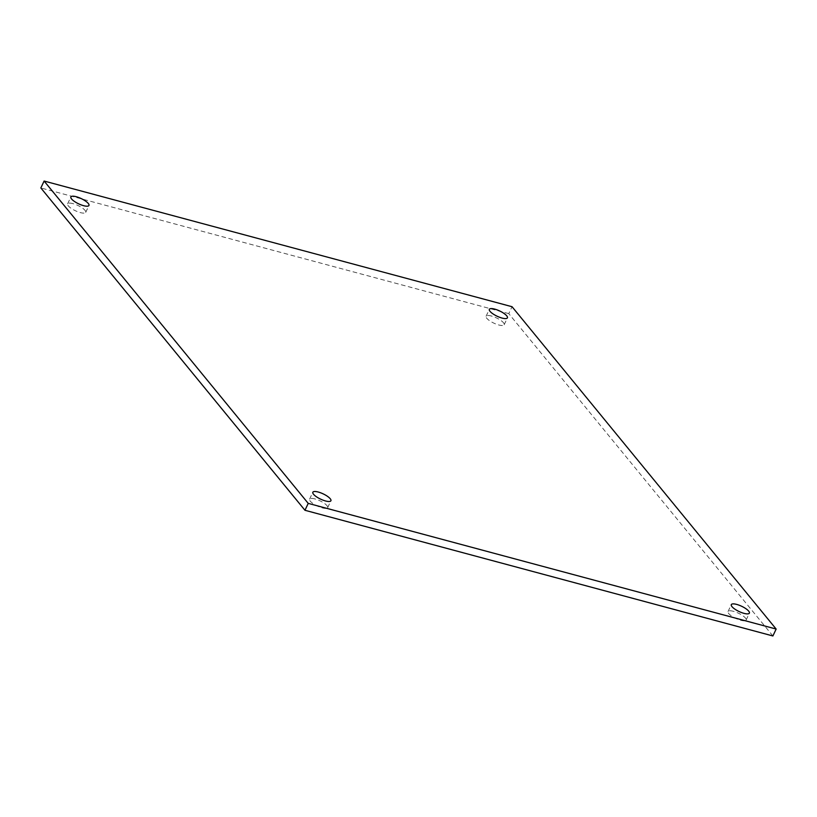 <?xml version="1.0" encoding="UTF-8"?>
<svg xmlns="http://www.w3.org/2000/svg" width="817" height="817" viewBox="0 0 817 817"><rect width="100%" height="100%" fill="white"/><g stroke="black" fill="none" stroke-linecap="round" stroke-linejoin="round"><path stroke-width="0.61" stroke-dasharray="4.08 3.06" d="M733.411 611.32A9.988 2.921 25.2 0 0 728.039 611.545A9.988 2.921 25.2 0 0 731.583 616.028A9.988 2.921 25.2 0 0 740.753 620.277A9.988 2.921 25.2 0 0 746.125 620.052A9.988 2.921 25.2 0 0 742.582 615.569A9.988 2.921 25.2 0 0 733.411 611.32M314.953 498.932A9.988 2.921 25.2 0 0 309.582 499.156A9.988 2.921 25.2 0 0 313.125 503.64A9.988 2.921 25.2 0 0 322.286 507.888A9.988 2.921 25.2 0 0 327.658 507.663A9.988 2.921 25.2 0 0 324.124 503.19A9.988 2.921 25.2 0 0 314.953 498.932M491.456 316.026A9.988 2.921 25.2 0 0 486.084 316.25A9.988 2.921 25.2 0 0 489.618 320.734A9.988 2.921 25.2 0 0 498.789 324.982A9.988 2.921 25.2 0 0 504.16 324.757A9.988 2.921 25.2 0 0 500.627 320.274A9.988 2.921 25.2 0 0 491.456 316.026M72.989 203.637A9.988 2.921 25.2 0 0 67.617 203.862A9.988 2.921 25.2 0 0 71.161 208.345A9.988 2.921 25.2 0 0 80.332 212.594A9.988 2.921 25.2 0 0 85.703 212.369A9.988 2.921 25.2 0 0 82.16 207.886A9.988 2.921 25.2 0 0 72.989 203.637M772.892 635.963L508.777 313.626L512.034 306.712M508.777 313.626L40.85 187.951M728.039 611.545L731.297 604.631M309.582 499.156L312.84 492.243M486.084 316.25L489.342 309.337M67.617 203.862L70.875 196.948M85.703 212.369L88.961 205.455M504.16 324.757L507.418 317.844M327.658 507.663L330.916 500.75M746.125 620.052L749.383 613.138"/><path stroke-width="1.23" d="M736.668 604.406A9.988 2.921 25.2 0 0 731.297 604.631A9.988 2.921 25.2 0 0 734.84 609.114A9.988 2.921 25.2 0 0 744.011 613.363A9.988 2.921 25.2 0 0 749.383 613.138A9.988 2.921 25.2 0 0 745.839 608.655A9.988 2.921 25.2 0 0 736.668 604.406M318.211 492.018A9.988 2.921 25.2 0 0 312.84 492.243A9.988 2.921 25.2 0 0 316.373 496.726A9.988 2.921 25.2 0 0 325.544 500.974A9.988 2.921 25.2 0 0 330.916 500.75A9.988 2.921 25.2 0 0 327.382 496.266A9.988 2.921 25.2 0 0 318.211 492.018M494.714 309.112A9.988 2.921 25.2 0 0 489.342 309.337A9.988 2.921 25.2 0 0 492.876 313.81A9.988 2.921 25.2 0 0 502.047 318.068A9.988 2.921 25.2 0 0 507.418 317.844A9.988 2.921 25.2 0 0 503.875 313.36A9.988 2.921 25.2 0 0 494.714 309.112M76.247 196.723A9.988 2.921 25.2 0 0 70.875 196.948A9.988 2.921 25.2 0 0 74.418 201.431A9.988 2.921 25.2 0 0 83.589 205.68A9.988 2.921 25.2 0 0 88.961 205.455A9.988 2.921 25.2 0 0 85.417 200.972A9.988 2.921 25.2 0 0 76.247 196.723M44.108 181.037L308.223 503.374L776.15 629.049L512.034 306.712L44.108 181.037L40.85 187.951L304.966 510.288L308.223 503.374M304.966 510.288L772.892 635.963L776.15 629.049"/></g></svg>
